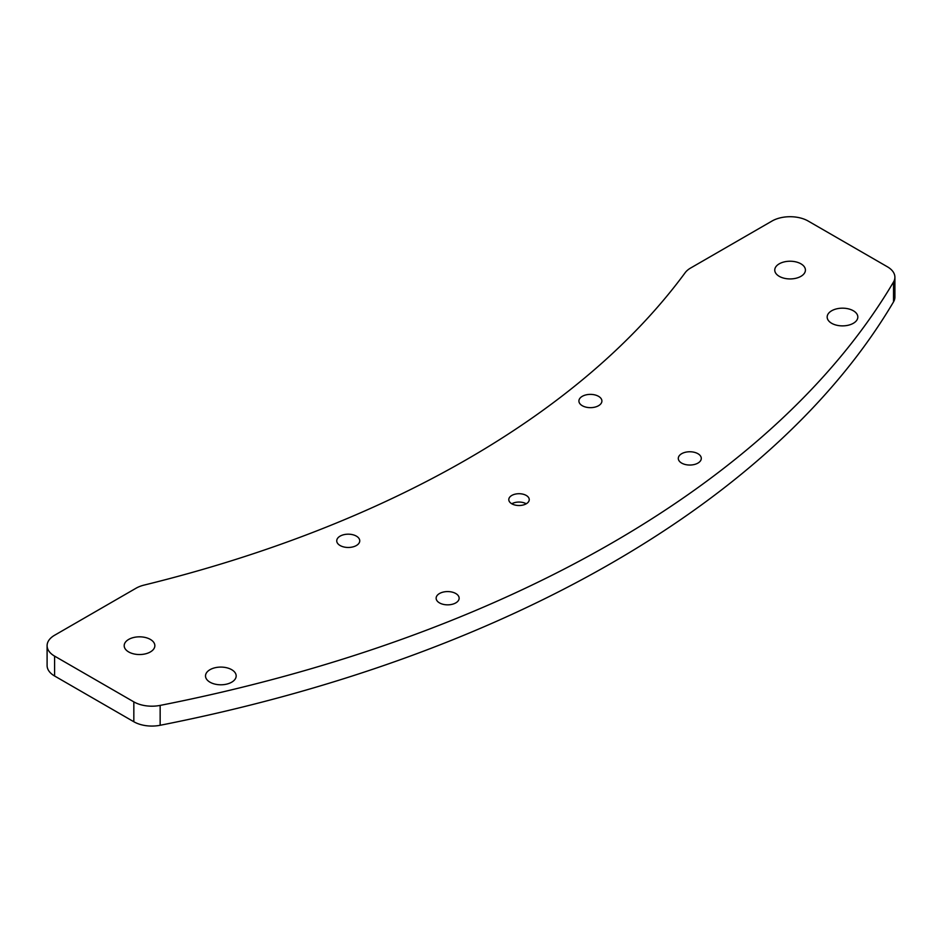 <?xml version="1.0" encoding="UTF-8"?>
<svg xmlns="http://www.w3.org/2000/svg" width="942" height="942" viewBox="0 0 942 942"><rect width="100%" height="100%" fill="white"/><g stroke="black" fill="none" stroke-linecap="round" stroke-linejoin="round"><path stroke-width="1.41" d="M144.067 585.1A1022.27 590.21 0 0 0 685.164 272.709A25.552 14.754 180 0 1 690.616 268.034L772.016 221.04A25.552 14.754 180 0 1 808.165 221.04L887.411 266.798A25.552 14.754 180 0 1 894.9 277.231A25.552 14.754 180 0 1 893.534 281.988A1175.616 678.735 0 0 1 160.152 705.405A25.552 14.754 0 0 1 133.835 701.872L54.589 656.115A25.552 14.754 0 0 1 47.1 645.682A25.552 14.754 0 0 1 54.589 635.249L135.989 588.255A25.552 14.754 0 0 1 144.067 585.1M894.9 277.231L894.9 297.107A25.552 14.754 180 0 1 893.534 301.864L893.534 281.988M47.1 645.682L47.1 665.558A25.552 14.754 0 0 0 54.589 675.991L133.835 721.749A25.552 14.754 0 0 0 160.152 725.281A1175.616 678.735 0 0 0 893.534 301.864M439.502 602.904A11.504 6.641 0 0 0 452.042 604.34A11.504 6.641 0 0 0 459.143 598.205A11.504 6.641 0 0 0 447.638 591.576A11.504 6.641 0 0 0 436.134 598.205A11.504 6.641 0 0 0 439.502 602.904M209.995 682.196A15.331 8.855 0 0 0 226.716 684.116A15.331 8.855 0 0 0 236.171 675.944A15.331 8.855 0 0 0 220.84 667.089A15.331 8.855 0 0 0 205.509 675.944A15.331 8.855 0 0 0 209.995 682.196M511.789 503.782A10.221 5.899 0 0 0 522.94 505.065A10.221 5.899 0 0 0 529.239 499.613A10.221 5.899 0 0 0 519.018 493.714A10.221 5.899 0 0 0 508.798 499.613A10.221 5.899 0 0 0 511.789 503.782A10.221 5.899 0 0 1 526.248 503.793M128.677 651.946A15.331 8.855 0 0 0 145.386 653.866A15.331 8.855 0 0 0 154.853 645.682A15.331 8.855 0 0 0 139.522 636.827A15.331 8.855 0 0 0 124.191 645.682A15.331 8.855 0 0 0 128.677 651.946M340.109 545.524A11.504 6.641 0 0 0 352.649 546.961A11.504 6.641 0 0 0 359.75 540.826A11.504 6.641 0 0 0 348.246 534.185A11.504 6.641 0 0 0 336.741 540.826A11.504 6.641 0 0 0 340.109 545.524M779.246 276.336A15.331 8.855 0 0 0 795.966 278.255A15.331 8.855 0 0 0 805.422 270.083A15.331 8.855 0 0 0 790.091 261.228A15.331 8.855 0 0 0 774.76 270.083A15.331 8.855 0 0 0 779.246 276.336M582.274 405.708A11.504 6.641 0 0 0 594.802 407.156A11.504 6.641 0 0 0 601.903 401.021A11.504 6.641 0 0 0 590.399 394.38A11.504 6.641 0 0 0 578.906 401.021A11.504 6.641 0 0 0 582.274 405.708M681.667 463.099A11.504 6.641 0 0 0 694.195 464.536A11.504 6.641 0 0 0 701.295 458.401A11.504 6.641 0 0 0 689.791 451.76A11.504 6.641 0 0 0 678.299 458.401A11.504 6.641 0 0 0 681.667 463.099M831.656 323.294A15.331 8.855 0 0 0 848.365 325.202A15.331 8.855 0 0 0 857.832 317.03A15.331 8.855 0 0 0 842.501 308.175A15.331 8.855 0 0 0 827.17 317.03A15.331 8.855 0 0 0 831.656 323.294M54.589 675.991L54.589 656.115M133.835 721.749L133.835 701.872M160.152 725.281L160.152 705.405"/></g></svg>
